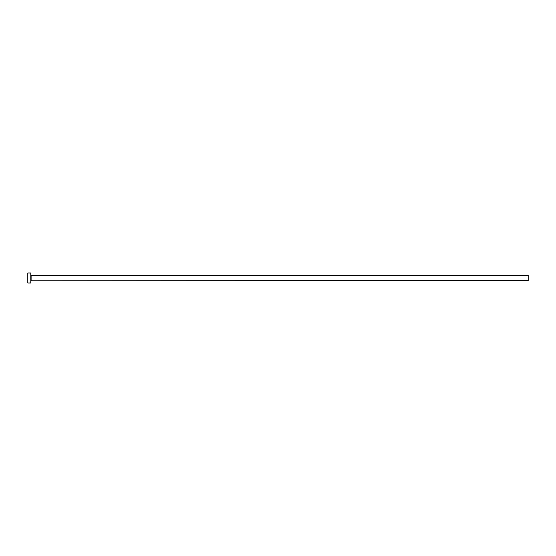 <?xml version="1.0" encoding="UTF-8"?>
<svg xmlns="http://www.w3.org/2000/svg" width="556" height="556" viewBox="0 0 556 556"><rect width="100%" height="100%" fill="white"/><g stroke="black" fill="none" stroke-linecap="round" stroke-linejoin="round"><path stroke-width="0.83" d="M31.101 280.502L31.101 275.498L528.2 275.498L528.2 280.502L30.802 280.801M30.802 278L30.802 283.004L27.8 283.004L27.8 272.996L30.802 272.996L30.802 278"/></g></svg>
